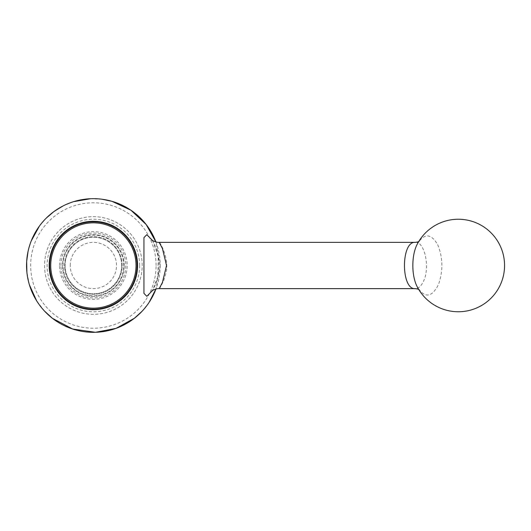 <?xml version="1.0" encoding="UTF-8"?>
<svg xmlns="http://www.w3.org/2000/svg" width="531" height="531" viewBox="0 0 531 531"><rect width="100%" height="100%" fill="white"/><g stroke="black" fill="none" stroke-linecap="round" stroke-linejoin="round"><path stroke-width="0.4" stroke-dasharray="2.65 1.99" d="M139.633 265.5A46.257 46.257 0 0 0 70.245 225.436A46.257 46.257 0 0 0 70.245 305.564A46.257 46.257 0 0 0 139.633 265.5M124.214 265.5A30.838 30.838 0 0 0 77.957 238.791A30.838 30.838 0 0 0 77.957 292.209A30.838 30.838 0 0 0 124.214 265.5A30.838 30.838 0 0 1 93.376 296.338A30.838 30.838 0 0 1 62.539 265.5A30.838 30.838 0 0 1 93.376 234.662A30.838 30.838 0 0 1 124.214 265.5M70.245 265.5A23.132 23.132 0 0 1 104.939 245.468A23.132 23.132 0 0 1 104.939 285.532A23.132 23.132 0 0 1 70.245 265.5M64.59 265.5A28.78 28.78 0 0 1 93.376 236.72A28.78 28.78 0 0 1 122.157 265.5A28.78 28.78 0 0 1 93.376 294.28A28.78 28.78 0 0 1 64.59 265.5M418.727 289.441L417.499 287.284C424.88 298.455 431.876 297.533 438.493 284.516C443.226 270.876 442.973 257.635 437.736 244.778C431.132 233.381 424.382 233.029 417.499 243.709M415.308 242.368C424.442 241.393 430.13 266.522 423.897 280.355C421.621 285.731 418.76 288.492 415.302 288.632L415.302 288.632M136.036 265.5A42.659 42.659 0 0 0 72.043 228.556A42.659 42.659 0 0 0 72.043 302.444A42.659 42.659 0 0 0 136.036 265.5M137.064 265.5A43.688 43.688 0 0 0 71.532 227.666A43.688 43.688 0 0 0 71.532 303.334A43.688 43.688 0 0 0 137.064 265.5A43.688 43.688 0 0 0 71.532 227.666A43.688 43.688 0 0 0 71.532 303.334A43.688 43.688 0 0 0 137.064 265.5A43.688 43.688 0 0 0 71.532 227.666A43.688 43.688 0 0 0 71.532 303.334A43.688 43.688 0 0 0 137.064 265.5M142.202 265.5A48.825 48.825 0 0 0 68.964 223.212A48.825 48.825 0 0 0 68.964 307.788A48.825 48.825 0 0 0 142.202 265.5A48.825 48.825 0 0 0 68.964 223.212A48.825 48.825 0 0 0 68.964 307.788A48.825 48.825 0 0 0 142.202 265.5M159.194 288.632C159.658 288.652 161.192 285.897 163.807 280.355L165.798 273.671C169.927 258.922 159.605 241.266 159.194 242.368M152.662 240.596L158.218 256.347L157.873 276.525L152.662 290.404M122.157 265.5A28.78 28.78 0 0 0 78.986 240.576A28.78 28.78 0 0 0 78.986 290.424A28.78 28.78 0 0 0 122.157 265.5M137.575 265.5A44.206 44.206 0 0 0 71.273 227.222A44.206 44.206 0 0 0 71.273 303.778A44.206 44.206 0 0 0 137.575 265.5M121.645 265.5A28.269 28.269 0 0 0 79.238 241.021A28.269 28.269 0 0 0 79.238 289.979A28.269 28.269 0 0 0 121.645 265.5A28.269 28.269 0 0 0 79.238 241.021A28.269 28.269 0 0 0 79.238 289.979A28.269 28.269 0 0 0 121.645 265.5M59.552 265.5A33.825 33.825 0 0 1 110.289 236.209A33.825 33.825 0 0 1 110.289 294.791A33.825 33.825 0 0 1 59.552 265.5M60.952 265.5A32.424 32.424 0 0 1 109.585 237.423A32.424 32.424 0 0 1 109.585 293.577A32.424 32.424 0 0 1 60.952 265.5M63.05 265.5A30.327 30.327 0 0 1 108.536 239.235A30.327 30.327 0 0 1 108.536 291.765A30.327 30.327 0 0 1 63.05 265.5M156.087 265.5A62.711 62.711 0 0 0 62.021 211.185A62.711 62.711 0 0 0 62.021 319.815A62.711 62.711 0 0 0 156.087 265.5M160.203 265.5A66.826 66.826 0 0 1 155.922 289.037L160.203 265.5A66.826 66.826 0 0 0 155.922 241.963L160.203 265.5M417.499 243.716L418.727 241.559M149.145 302.318L142.003 311.339M44.418 310.987L36.566 300.685M29.411 284.848L26.882 272.144M28.09 251.236L31.196 241.021M39.387 226.113L46.35 218.022M62.923 206.015L73.577 201.674M90.383 198.74L101.879 199.218M151.7 291.127L152.151 290.583C154.09 288.452 156.001 283.62 157.893 276.093C159.546 267.053 159.174 258.491 156.778 250.406C155.218 245.7 153.764 242.488 152.404 240.762L151.7 239.873"/><path stroke-width="0.8" d="M417.499 243.716C411.273 254.754 411.299 276.293 417.499 287.284A46.257 46.257 0 0 0 476.858 307.874A46.257 46.257 0 0 0 492.257 234.085A46.257 46.257 0 0 0 417.499 243.716M419.171 289.74C419.271 289.402 417.977 289.03 415.302 288.632C400.859 290.072 400.845 240.955 415.302 242.368C417.844 242.017 419.138 241.651 419.171 241.26M49.688 265.5A43.688 43.688 0 0 1 93.376 221.812A43.688 43.688 0 0 1 137.064 265.5A43.688 43.688 0 0 1 93.376 309.188A43.688 43.688 0 0 1 49.688 265.5M50.717 265.5A42.659 42.659 0 0 1 114.709 228.556A42.659 42.659 0 0 1 114.709 302.444A42.659 42.659 0 0 1 50.717 265.5M151.7 239.873C150.565 239.893 157.242 242.879 159.194 242.368L162.426 248.495L166.542 265.507L162.433 282.492L159.194 288.632L415.302 288.632M152.662 290.404L146.802 296.311L143.941 293.364L143.941 237.629L146.788 234.689L152.662 240.596M137.575 265.5A44.206 44.206 0 0 0 71.273 227.222A44.206 44.206 0 0 0 71.273 303.778A44.206 44.206 0 0 0 137.575 265.5M149.145 302.318L155.922 289.037A66.826 66.826 0 0 1 26.55 265.5A66.826 66.826 0 0 1 155.922 241.963L146.178 224.54L130.938 210.23L112.021 201.329L101.879 199.218M142.003 311.339L134.336 318.301L116.01 328.377L95.474 332.293L72.727 329.054L52.416 318.301L44.418 310.987M36.566 300.685L29.411 284.848M26.882 272.144L26.683 261.305L28.09 251.236M31.196 241.021L39.387 226.113M46.35 218.022L54.096 211.438L62.923 206.015M73.577 201.674L90.383 198.74M159.194 242.368L415.302 242.368M159.194 288.632C158.125 288.054 151.992 290.245 151.7 291.127"/></g></svg>
